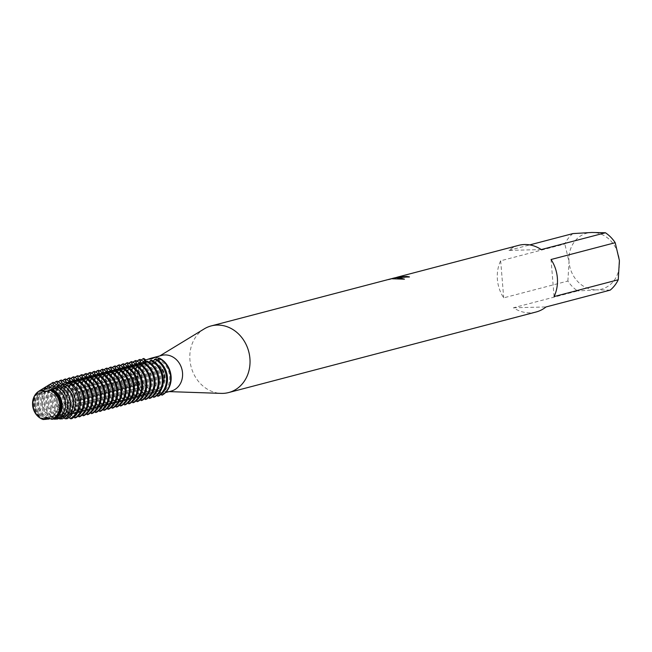 <?xml version="1.0" encoding="UTF-8"?>
<svg xmlns="http://www.w3.org/2000/svg" width="652" height="652" viewBox="0 0 652 652"><rect width="100%" height="100%" fill="white"/><g stroke="black" fill="none" stroke-linecap="round" stroke-linejoin="round"><path stroke-width="0.49" stroke-dasharray="3.26 2.44" d="M45.485 391.632A13.138 11.369 -104.7 0 0 43.228 391.95A13.138 11.369 -104.7 0 0 35.281 406.253A13.138 11.369 -104.7 0 0 47.629 417.688A13.138 11.369 -104.7 0 0 49.886 417.37A13.138 11.369 -104.7 0 0 57.832 403.066A13.138 11.369 -104.7 0 0 45.485 391.632A13.138 11.369 -104.7 0 0 43.228 391.95A13.138 11.369 -104.7 0 0 35.281 406.253A13.138 11.369 -104.7 0 0 47.629 417.688A13.138 11.369 -104.7 0 0 49.886 417.37A13.138 11.369 -104.7 0 0 57.832 403.066A13.138 11.369 -104.7 0 0 45.485 391.632M47.596 418.103L45.632 418.405L47.596 418.103L51.63 419.309L47.596 418.103M152.022 363.718A13.138 11.369 -104.7 0 0 149.764 364.036A13.138 11.369 -104.7 0 0 141.818 378.339A13.138 11.369 -104.7 0 0 154.165 389.774A13.138 11.369 -104.7 0 0 156.423 389.456A13.138 11.369 -104.7 0 0 164.369 375.153A13.138 11.369 -104.7 0 0 152.022 363.718A13.138 11.369 -104.7 0 0 149.764 364.036A13.138 11.369 -104.7 0 0 141.818 378.339A13.138 11.369 -104.7 0 0 154.165 389.774A13.138 11.369 -104.7 0 0 156.423 389.456A13.138 11.369 -104.7 0 0 164.369 375.153A13.138 11.369 -104.7 0 0 152.022 363.718M161.778 355.389A18.46 15.974 -104.7 0 0 158.061 356.97A18.46 15.974 -104.7 0 0 151.011 377.296A18.46 15.974 -104.7 0 0 167.124 391.55A18.46 15.974 -104.7 0 0 167.963 391.55A18.46 15.974 -104.7 0 0 171.142 391.102M161.101 359.065L159.006 359.871A18.46 15.974 -104.7 0 1 169.659 376.53A18.46 15.974 -104.7 0 1 161.256 393.303L161.346 393.515A11.597 3.064 -96.3 0 0 159.593 393.955C155.176 393.123 151.354 392.928 148.118 393.384L146.83 395.422A10.375 8.973 75.3 0 1 149.984 391.526A10.375 8.973 75.3 0 1 154.198 390.165A10.375 8.973 75.3 0 1 162.389 395.03L161.166 393.669A11.157 2.95 -96.3 0 0 160.237 393.914L158.876 393.93M145.869 359.953A18.46 15.974 -104.7 0 0 137.466 376.726A18.46 15.974 -104.7 0 0 148.118 393.384M204.263 328.869A34.442 29.796 -104.7 0 0 191.101 366.791A34.442 29.796 -104.7 0 0 221.167 393.384M518.642 245.356A34.442 29.796 -104.7 0 0 508.747 250.401L529.742 244.899M572.912 233.587A34.442 29.796 -104.7 0 0 564.828 243.97L500.663 260.784A34.442 29.796 -104.7 0 0 503.711 297.85L567.876 281.036A34.442 29.796 -104.7 0 0 577.623 290.963L513.466 307.777A34.442 29.796 -104.7 0 0 530.182 312.83A34.442 29.796 -104.7 0 0 536.107 311.998M389.423 279.219L388.698 279.496M393.792 278.453L388.69 279.496L394.664 277.931M397.37 277.45L394.623 277.939M396.082 277.882L409.497 277.182A34.165 29.56 -104.7 0 0 408.796 277.043M392.528 279.048L403.784 279.121M388.714 279.781L394.68 278.135L389.472 279.488M393.14 278.738L392.504 278.771M161.166 393.669L160.237 393.914L161.166 393.669M47.009 391.045L49.226 390.01L47.009 391.045M159.349 358.07A10.375 8.973 75.3 0 1 153.138 363.213A10.375 8.973 75.3 0 1 151.989 363.327A10.375 8.973 75.3 0 1 146.455 361.452A10.375 8.973 -104.7 0 0 153.774 363.074A10.375 8.973 -104.7 0 0 159.349 358.07L159.006 359.871M162.389 395.03A10.375 8.973 -104.7 0 0 152.413 390.418A10.375 8.973 -104.7 0 0 146.83 395.422A20.668 17.881 -104.7 0 1 135.103 377.206A20.668 17.881 -104.7 0 1 143.799 358.47A20.668 17.881 -104.7 0 0 135.103 377.206A20.668 17.881 -104.7 0 0 146.83 395.422L148.436 391.917L147.45 392.178L143.179 396.383L142.201 396.636L144.296 393.001L138.053 397.728L140.147 394.093L133.913 398.812L136.007 395.177L135.021 395.43L130.75 399.635L129.764 399.896L131.859 396.261L125.624 400.98L127.719 397.345L121.476 402.064L123.57 398.437L122.592 398.69L118.322 402.895L117.336 403.156L119.43 399.521L118.444 399.774L114.173 403.979L113.187 404.24L115.29 400.605L109.047 405.324L111.142 401.689L104.907 406.408L107.001 402.773L106.015 403.034L101.745 407.239L100.758 407.5L102.853 403.865L101.875 404.118L97.596 408.323L96.618 408.584L98.713 404.949L92.47 409.668L94.564 406.033L88.33 410.752L90.424 407.117L84.181 411.836A20.668 17.881 75.3 0 1 72.454 393.621A20.668 17.881 75.3 0 1 78.835 376.554M554.086 296.57L551.038 259.504M610.166 290.14L596.572 289.855A28.932 25.029 -104.7 0 0 619.4 260.531A28.932 25.029 -104.7 0 0 591.853 232.471A28.932 25.029 -104.7 0 0 569.025 261.802L564.828 243.97M513.466 307.777L546.001 306.953M567.876 281.036L569.025 261.802A28.932 25.029 -104.7 0 0 596.572 289.855L577.623 290.963M500.663 260.784L503.711 297.85M541.29 249.577L508.747 250.401M145.486 362.765L146.032 362.626A15.566 13.472 -104.7 0 0 137.955 377.508A15.566 13.472 -104.7 0 0 148.436 391.917M146.341 395.552A20.668 17.881 75.3 0 1 134.605 377.329A20.668 17.881 75.3 0 1 140.995 360.271M145.046 362.879A15.566 13.472 -104.7 0 0 136.977 377.761A15.566 13.472 -104.7 0 0 147.45 392.178M140.139 359.423A20.668 17.881 -104.7 0 0 131.451 378.16A20.668 17.881 -104.7 0 0 143.179 396.383M141.337 363.849L141.883 363.71A15.566 13.472 -104.7 0 0 133.815 378.592A15.566 13.472 -104.7 0 0 144.296 393.001M142.201 396.636A20.668 17.881 75.3 0 1 130.465 378.421A20.668 17.881 75.3 0 1 136.847 361.355M140.897 363.963A15.566 13.472 -104.7 0 0 132.829 378.845A15.566 13.472 -104.7 0 0 143.31 393.262M135.999 360.507A20.668 17.881 -104.7 0 0 127.303 379.244A20.668 17.881 -104.7 0 0 139.039 397.467M137.197 364.941L137.743 364.794A15.566 13.472 -104.7 0 0 129.666 379.676A15.566 13.472 -104.7 0 0 140.147 394.093M138.053 397.728A20.668 17.881 75.3 0 1 126.317 379.505A20.668 17.881 75.3 0 1 132.706 362.439M136.757 365.055A15.566 13.472 -104.7 0 0 128.689 379.937A15.566 13.472 -104.7 0 0 139.169 394.346M131.859 361.591A20.668 17.881 -104.7 0 0 123.163 380.328A20.668 17.881 -104.7 0 0 134.891 398.551M133.049 366.025L133.595 365.878A15.566 13.472 -104.7 0 0 125.526 380.76A15.566 13.472 -104.7 0 0 136.007 395.177M133.913 398.812A20.668 17.881 75.3 0 1 122.177 380.589A20.668 17.881 75.3 0 1 128.566 363.523M132.617 366.139A15.566 13.472 -104.7 0 0 124.54 381.021A15.566 13.472 -104.7 0 0 135.021 395.43M127.71 362.683A20.668 17.881 -104.7 0 0 119.014 381.42A20.668 17.881 -104.7 0 0 130.75 399.635M128.909 367.109L129.455 366.962A15.566 13.472 -104.7 0 0 121.386 381.852A15.566 13.472 -104.7 0 0 131.859 396.261M129.764 399.896A20.668 17.881 75.3 0 1 118.036 381.673A20.668 17.881 75.3 0 1 124.418 364.615M128.468 367.223A15.566 13.472 -104.7 0 0 120.4 382.105A15.566 13.472 -104.7 0 0 130.881 396.522M123.57 363.767A20.668 17.881 -104.7 0 0 114.874 382.504A20.668 17.881 -104.7 0 0 126.61 400.727M124.76 368.193L125.306 368.054A15.566 13.472 -104.7 0 0 117.238 382.936A15.566 13.472 -104.7 0 0 127.719 397.345M125.624 400.98A20.668 17.881 75.3 0 1 113.888 382.765A20.668 17.881 75.3 0 1 120.278 365.699M124.328 368.307A15.566 13.472 -104.7 0 0 116.252 383.189A15.566 13.472 -104.7 0 0 126.732 397.606M119.422 364.851A20.668 17.881 -104.7 0 0 110.726 383.588A20.668 17.881 -104.7 0 0 122.462 401.811M120.62 369.276L121.166 369.138A15.566 13.472 -104.7 0 0 113.098 384.02A15.566 13.472 -104.7 0 0 123.57 398.437M121.476 402.064A20.668 17.881 75.3 0 1 109.748 383.849A20.668 17.881 75.3 0 1 116.129 366.783M120.18 369.391A15.566 13.472 -104.7 0 0 112.111 384.281A15.566 13.472 -104.7 0 0 122.592 398.69M115.282 365.935A20.668 17.881 -104.7 0 0 106.586 384.672A20.668 17.881 -104.7 0 0 118.322 402.895M116.472 370.369L117.018 370.222A15.566 13.472 -104.7 0 0 108.949 385.104A15.566 13.472 -104.7 0 0 119.43 399.521M117.336 403.156A20.668 17.881 75.3 0 1 105.6 384.933A20.668 17.881 75.3 0 1 111.989 367.867M116.04 370.483A15.566 13.472 -104.7 0 0 107.971 385.365A15.566 13.472 -104.7 0 0 118.444 399.774M111.133 367.027A20.668 17.881 -104.7 0 0 102.437 385.764A20.668 17.881 -104.7 0 0 114.173 403.979M112.331 371.453L112.877 371.306A15.566 13.472 -104.7 0 0 104.809 386.188A15.566 13.472 -104.7 0 0 115.29 400.605M113.187 404.24A20.668 17.881 75.3 0 1 101.459 386.017A20.668 17.881 75.3 0 1 107.841 368.959M111.891 371.567A15.566 13.472 -104.7 0 0 103.823 386.449A15.566 13.472 -104.7 0 0 114.304 400.866M106.993 368.111A20.668 17.881 -104.7 0 0 98.297 386.848A20.668 17.881 -104.7 0 0 110.033 405.063M108.191 372.536L108.737 372.398A15.566 13.472 -104.7 0 0 100.661 387.28A15.566 13.472 -104.7 0 0 111.142 401.689M109.047 405.324A20.668 17.881 75.3 0 1 97.311 387.101A20.668 17.881 75.3 0 1 103.701 370.043M107.751 372.651A15.566 13.472 -104.7 0 0 99.683 387.532A15.566 13.472 -104.7 0 0 110.155 401.95M102.845 369.195A20.668 17.881 -104.7 0 0 94.157 387.932A20.668 17.881 -104.7 0 0 105.885 406.155M104.043 373.62L104.589 373.482A15.566 13.472 -104.7 0 0 96.52 388.364A15.566 13.472 -104.7 0 0 107.001 402.773M104.907 406.408A20.668 17.881 75.3 0 1 93.171 388.193A20.668 17.881 75.3 0 1 99.552 371.127M103.603 373.735A15.566 13.472 -104.7 0 0 95.534 388.625A15.566 13.472 -104.7 0 0 106.015 403.034M98.705 370.279A20.668 17.881 -104.7 0 0 90.009 389.016A20.668 17.881 -104.7 0 0 101.745 407.239M99.903 374.713L100.449 374.566A15.566 13.472 -104.7 0 0 92.372 389.448A15.566 13.472 -104.7 0 0 102.853 403.865M100.758 407.5A20.668 17.881 75.3 0 1 89.022 389.277A20.668 17.881 75.3 0 1 95.412 372.21M99.463 374.827A15.566 13.472 -104.7 0 0 91.394 389.709A15.566 13.472 -104.7 0 0 101.875 404.118M94.564 371.363A20.668 17.881 -104.7 0 0 85.868 390.108A20.668 17.881 -104.7 0 0 97.596 408.323M95.754 375.796L96.3 375.65A15.566 13.472 -104.7 0 0 88.232 390.532A15.566 13.472 -104.7 0 0 98.713 404.949M96.618 408.584A20.668 17.881 75.3 0 1 84.882 390.361A20.668 17.881 75.3 0 1 91.272 373.294M95.322 375.911A15.566 13.472 -104.7 0 0 87.246 390.792A15.566 13.472 -104.7 0 0 97.727 405.21M90.416 372.455A20.668 17.881 -104.7 0 0 81.72 391.192A20.668 17.881 -104.7 0 0 93.456 409.407M91.614 376.88L92.16 376.734A15.566 13.472 -104.7 0 0 84.092 391.624A15.566 13.472 -104.7 0 0 94.564 406.033M92.47 409.668A20.668 17.881 75.3 0 1 80.742 391.445A20.668 17.881 75.3 0 1 87.123 374.387M91.174 376.995A15.566 13.472 -104.7 0 0 83.106 391.876A15.566 13.472 -104.7 0 0 93.586 406.294M86.276 373.539A20.668 17.881 -104.7 0 0 77.58 392.276A20.668 17.881 -104.7 0 0 89.308 410.499M87.466 377.964L88.012 377.826A15.566 13.472 -104.7 0 0 79.943 392.708A15.566 13.472 -104.7 0 0 90.424 407.117M88.33 410.752A20.668 17.881 75.3 0 1 76.594 392.537A20.668 17.881 75.3 0 1 82.983 375.47M87.034 378.078A15.566 13.472 -104.7 0 0 78.957 392.96A15.566 13.472 -104.7 0 0 89.438 407.378M82.128 374.623A20.668 17.881 -104.7 0 0 73.431 393.36A20.668 17.881 -104.7 0 0 85.167 411.583M83.326 379.048L83.872 378.91A15.566 13.472 -104.7 0 0 75.803 393.792A15.566 13.472 -104.7 0 0 86.276 408.209L80.041 412.928L82.136 409.293L81.15 409.546L76.879 413.751L75.893 414.012A20.668 17.881 75.3 0 1 64.165 395.788A20.668 17.881 75.3 0 1 70.546 378.73M82.885 379.171A15.566 13.472 -104.7 0 0 74.817 394.052A15.566 13.472 -104.7 0 0 85.298 408.462M77.987 375.707A20.668 17.881 -104.7 0 0 69.291 394.444A20.668 17.881 -104.7 0 0 81.027 412.667M79.177 380.14L79.723 379.994A15.566 13.472 -104.7 0 0 71.655 394.876A15.566 13.472 -104.7 0 0 82.136 409.293M80.041 412.928A20.668 17.881 75.3 0 1 68.305 394.704A20.668 17.881 75.3 0 1 74.695 377.638M78.745 380.255A15.566 13.472 -104.7 0 0 70.669 395.136A15.566 13.472 -104.7 0 0 81.15 409.546M73.839 376.799A20.668 17.881 -104.7 0 0 65.143 395.536A20.668 17.881 -104.7 0 0 76.879 413.751M75.037 381.224L75.583 381.078A15.566 13.472 -104.7 0 0 67.515 395.96A15.566 13.472 -104.7 0 0 77.995 410.377L77.009 410.638L72.739 414.843L71.753 415.096L73.847 411.461L72.861 411.722L68.59 415.927L67.612 416.18L69.707 412.545L63.464 417.272L65.559 413.637L59.324 418.356L61.418 414.721L60.432 414.982L56.227 419.081M74.597 381.338A15.566 13.472 -104.7 0 0 66.528 396.22A15.566 13.472 -104.7 0 0 77.009 410.638M69.699 377.883A20.668 17.881 -104.7 0 0 61.003 396.62A20.668 17.881 -104.7 0 0 72.739 414.843M70.897 382.308L71.443 382.17A15.566 13.472 -104.7 0 0 63.366 397.052A15.566 13.472 -104.7 0 0 73.847 411.461M71.753 415.096A20.668 17.881 75.3 0 1 60.017 396.872A20.668 17.881 75.3 0 1 66.406 379.814M70.457 382.422A15.566 13.472 -104.7 0 0 62.388 397.304A15.566 13.472 -104.7 0 0 72.861 411.722M65.55 378.967A20.668 17.881 -104.7 0 0 56.863 397.704A20.668 17.881 -104.7 0 0 68.59 415.927M66.749 383.392L67.295 383.254A15.566 13.472 -104.7 0 0 59.226 398.136A15.566 13.472 -104.7 0 0 69.707 412.545M67.612 416.18A20.668 17.881 75.3 0 1 55.876 397.964A20.668 17.881 75.3 0 1 62.258 380.898M66.308 383.506A15.566 13.472 -104.7 0 0 58.24 398.396A15.566 13.472 -104.7 0 0 68.721 412.806M61.41 380.051A20.668 17.881 -104.7 0 0 52.714 398.788A20.668 17.881 -104.7 0 0 64.45 417.011M63.154 384.338A15.566 13.472 -104.7 0 0 55.078 399.22A15.566 13.472 -104.7 0 0 65.559 413.637M63.464 417.272A20.668 17.881 75.3 0 1 51.728 399.048A20.668 17.881 75.3 0 1 58.118 381.982M62.168 384.598A15.566 13.472 -104.7 0 0 54.1 399.48A15.566 13.472 -104.7 0 0 64.572 413.89M57.27 381.135A20.668 17.881 -104.7 0 0 48.574 399.88A20.668 17.881 -104.7 0 0 60.302 418.095M59.006 385.422A15.566 13.472 -104.7 0 0 50.938 400.304A15.566 13.472 -104.7 0 0 61.418 414.721M59.324 418.356A20.668 17.881 75.3 0 1 47.588 400.132A20.668 17.881 75.3 0 1 53.977 383.074M58.02 385.682A15.566 13.472 -104.7 0 0 49.951 400.564A15.566 13.472 -104.7 0 0 60.432 414.982M53.187 382.292A20.579 17.8 -104.7 0 0 52.967 382.431A20.579 17.8 -104.7 0 0 44.523 400.956A20.579 17.8 -104.7 0 0 56.211 419.097M54.866 386.506A15.566 13.472 -104.7 0 0 46.797 401.396A15.566 13.472 -104.7 0 0 57.27 415.805L52.836 419.114L51.451 419.138L53.13 416.889L50.147 418.641M55.811 419.106L55.257 419.106A20.236 17.506 75.3 0 1 43.725 401.233A20.236 17.506 75.3 0 1 50.114 384.411M53.88 386.766A15.566 13.472 -104.7 0 0 45.811 401.648A15.566 13.472 -104.7 0 0 56.292 416.066M49.625 384.501A19.381 16.765 -104.7 0 0 41.679 401.95A19.381 16.765 -104.7 0 0 52.836 419.114M50.717 387.598A15.566 13.472 -104.7 0 0 42.649 402.48A15.566 13.472 -104.7 0 0 53.13 416.889M51.451 419.138A18.875 16.333 75.3 0 1 40.473 402.365A18.875 16.333 75.3 0 1 46.936 386.261M49.739 387.85A15.566 13.472 -104.7 0 0 41.663 402.732A15.566 13.472 -104.7 0 0 52.144 417.15M46.292 386.571A18.183 15.729 -104.7 0 0 38.827 402.936A18.183 15.729 -104.7 0 0 49.593 419.179M46.577 388.682A15.566 13.472 -104.7 0 0 38.509 403.564A15.566 13.472 -104.7 0 0 48.981 417.981L48.093 418.209M47.042 418.877A17.514 15.151 75.3 0 1 37.229 403.498A17.514 15.151 75.3 0 1 43.692 388.209M45.591 388.942A15.566 13.472 -104.7 0 0 37.523 403.824A15.566 13.472 -104.7 0 0 48.003 418.234M42.95 388.641A16.985 14.694 -104.7 0 0 35.982 403.93A16.985 14.694 -104.7 0 0 46.488 419.309M161.044 394.313L156.993 391.705L156.015 391.958A15.566 13.472 -104.7 0 0 164.084 377.076A15.566 13.472 -104.7 0 0 153.603 362.667L155.698 359.032M156.993 391.705A15.566 13.472 -104.7 0 0 165.062 376.815A15.566 13.472 -104.7 0 0 154.589 362.406L153.603 362.667M153.318 361.118L149.463 363.751L151.557 360.116M154.589 397.076L151.867 393.05L152.853 392.789A15.566 13.472 -104.7 0 0 160.922 377.907A15.566 13.472 -104.7 0 0 150.441 363.49M157.466 360.034L154.589 362.406M151.867 393.042A15.566 13.472 -104.7 0 0 159.936 378.16A15.566 13.472 -104.7 0 0 149.463 363.751M149.178 362.202L145.315 364.835L147.409 361.2M150.449 398.16L147.727 394.134L148.705 393.873A15.566 13.472 -104.7 0 0 156.782 378.991A15.566 13.472 -104.7 0 0 146.301 364.574M147.727 394.134A15.566 13.472 -104.7 0 0 155.795 379.252A15.566 13.472 -104.7 0 0 145.315 364.835M145.029 363.286L141.174 365.919L143.269 362.284M146.301 399.244L143.579 395.218L144.565 394.957A15.566 13.472 -104.7 0 0 152.633 380.075A15.566 13.472 -104.7 0 0 142.152 365.666M143.579 395.218A15.566 13.472 -104.7 0 0 151.647 380.336A15.566 13.472 -104.7 0 0 141.174 365.919M140.889 364.378L137.026 367.003L139.12 363.368M142.16 400.328L139.438 396.302L140.416 396.049A15.566 13.472 -104.7 0 0 148.493 381.159A15.566 13.472 -104.7 0 0 138.012 366.75M139.438 396.302A15.566 13.472 -104.7 0 0 147.507 381.42A15.566 13.472 -104.7 0 0 137.026 367.003M136.741 365.462L132.886 368.095L134.98 364.46M138.02 401.42L135.29 397.386L136.276 397.133A15.566 13.472 -104.7 0 0 144.345 382.251A15.566 13.472 -104.7 0 0 133.864 367.834M135.29 397.386A15.566 13.472 -104.7 0 0 143.367 382.504A15.566 13.472 -104.7 0 0 132.886 368.095M132.6 366.546L128.737 369.179L130.832 365.544M133.872 402.504L131.15 398.478L132.136 398.217A15.566 13.472 -104.7 0 0 140.204 383.335A15.566 13.472 -104.7 0 0 129.724 368.918M131.15 398.478A15.566 13.472 -104.7 0 0 139.218 383.588A15.566 13.472 -104.7 0 0 128.737 369.179M128.452 367.63L124.597 370.263L126.692 366.628M129.732 403.588L127.001 399.562L127.988 399.301A15.566 13.472 -104.7 0 0 136.056 384.419A15.566 13.472 -104.7 0 0 125.583 370.01M127.001 399.562A15.566 13.472 -104.7 0 0 135.078 384.68A15.566 13.472 -104.7 0 0 124.597 370.263M124.312 368.714L120.449 371.347L122.543 367.712M125.583 404.672L122.861 400.646L123.847 400.385A15.566 13.472 -104.7 0 0 131.916 385.503A15.566 13.472 -104.7 0 0 121.435 371.094M122.861 400.646A15.566 13.472 -104.7 0 0 130.93 385.764A15.566 13.472 -104.7 0 0 120.449 371.347M120.172 369.806L116.309 372.439L118.403 368.804M121.443 405.756L118.713 401.73L119.699 401.477A15.566 13.472 -104.7 0 0 127.768 386.595A15.566 13.472 -104.7 0 0 117.295 372.178M118.713 401.73A15.566 13.472 -104.7 0 0 126.79 386.848A15.566 13.472 -104.7 0 0 116.309 372.439M116.023 370.89L112.168 373.523A15.566 13.472 -104.7 0 1 122.641 387.932A15.566 13.472 -104.7 0 1 114.573 402.814L115.559 402.561L119.609 405.169M115.559 402.561A15.566 13.472 -104.7 0 0 123.627 387.679A15.566 13.472 -104.7 0 0 113.146 373.262M112.16 373.523L114.263 369.888M111.883 371.974L108.02 374.607L110.115 370.972M113.155 407.932L110.432 403.906L111.41 403.645A15.566 13.472 -104.7 0 0 119.487 388.763A15.566 13.472 -104.7 0 0 109.006 374.346M110.432 403.906A15.566 13.472 -104.7 0 0 118.501 389.024A15.566 13.472 -104.7 0 0 108.02 374.607M107.735 373.058L103.88 375.691L105.974 372.056M109.006 409.016L106.284 404.99L107.27 404.729A15.566 13.472 -104.7 0 0 115.339 389.847A15.566 13.472 -104.7 0 0 104.858 375.438M106.284 404.99A15.566 13.472 -104.7 0 0 114.353 390.108A15.566 13.472 -104.7 0 0 103.88 375.691M103.595 374.15L99.732 376.783L101.826 373.148M104.866 410.1L102.144 406.074L103.122 405.821A15.566 13.472 -104.7 0 0 111.199 390.931A15.566 13.472 -104.7 0 0 100.718 376.522M102.144 406.074A15.566 13.472 -104.7 0 0 110.212 391.192A15.566 13.472 -104.7 0 0 99.732 376.783M99.446 375.234L95.591 377.867L97.686 374.232M100.726 411.192L97.996 407.158L98.982 406.905A15.566 13.472 -104.7 0 0 107.05 392.023A15.566 13.472 -104.7 0 0 96.569 377.606M97.996 407.158A15.566 13.472 -104.7 0 0 106.064 392.276A15.566 13.472 -104.7 0 0 95.591 377.867M95.306 376.318L91.443 378.951L93.538 375.316M96.578 412.276L93.855 408.25L94.842 407.989A15.566 13.472 -104.7 0 0 102.91 393.107A15.566 13.472 -104.7 0 0 92.429 378.69M93.855 408.25A15.566 13.472 -104.7 0 0 101.924 393.36A15.566 13.472 -104.7 0 0 91.443 378.951M91.158 377.402L87.303 380.034L89.397 376.4M92.437 413.36L89.707 409.334L90.693 409.073A15.566 13.472 -104.7 0 0 98.762 394.191A15.566 13.472 -104.7 0 0 88.289 379.782M89.707 409.334A15.566 13.472 -104.7 0 0 97.784 394.452A15.566 13.472 -104.7 0 0 87.303 380.034M87.018 378.494L83.154 381.118L85.249 377.484M88.289 414.444L85.567 410.418L86.553 410.157A15.566 13.472 -104.7 0 0 94.621 395.275A15.566 13.472 -104.7 0 0 84.141 380.866M85.567 410.418A15.566 13.472 -104.7 0 0 93.635 395.536A15.566 13.472 -104.7 0 0 83.154 381.118M82.877 379.578L79.014 382.211L81.109 378.576M84.149 415.536L81.418 411.502L82.405 411.249A15.566 13.472 -104.7 0 0 90.473 396.367A15.566 13.472 -104.7 0 0 80 381.95M81.418 411.502A15.566 13.472 -104.7 0 0 89.495 396.62A15.566 13.472 -104.7 0 0 79.014 382.211M78.729 380.662L74.866 383.294L76.96 379.66M80 416.62L77.278 412.594L78.264 412.333A15.566 13.472 -104.7 0 0 86.333 397.451A15.566 13.472 -104.7 0 0 75.852 383.034M77.278 412.594A15.566 13.472 -104.7 0 0 85.347 397.704A15.566 13.472 -104.7 0 0 74.866 383.294M74.589 381.746L70.726 384.378L72.82 380.744M75.86 417.704L73.138 413.678L74.116 413.417A15.566 13.472 -104.7 0 0 82.193 398.535A15.566 13.472 -104.7 0 0 71.712 384.118M73.138 413.678A15.566 13.472 -104.7 0 0 81.207 398.796A15.566 13.472 -104.7 0 0 70.726 384.378M70.392 382.887L66.585 385.462L68.664 381.901M71.687 418.706L68.99 414.762L69.976 414.501A15.566 13.472 -104.7 0 0 78.044 399.619A15.566 13.472 -104.7 0 0 67.564 385.21M68.99 414.762A15.566 13.472 -104.7 0 0 77.058 399.88A15.566 13.472 -104.7 0 0 66.585 385.462M65.583 384.647L62.437 386.554L64.263 383.93M67.123 418.755L64.85 415.846L65.828 415.593A15.566 13.472 -104.7 0 0 73.904 400.703A15.566 13.472 -104.7 0 0 63.423 386.294M64.85 415.846A15.566 13.472 -104.7 0 0 72.918 400.964A15.566 13.472 -104.7 0 0 62.437 386.554M60.701 386.383L58.297 387.638L59.731 385.894M62.445 418.853L60.701 416.93L61.687 416.677A15.566 13.472 -104.7 0 0 69.756 401.795A15.566 13.472 -104.7 0 0 59.275 387.378M60.701 416.93A15.566 13.472 -104.7 0 0 68.77 402.048A15.566 13.472 -104.7 0 0 58.297 387.638M55.705 388.103L54.149 388.722L55.053 387.81M62.421 394.061A15.566 13.472 -104.7 0 0 55.135 388.462M57.62 419.024L56.561 418.022A15.566 13.472 -104.7 0 0 64.629 403.14A15.566 13.472 -104.7 0 0 54.149 388.722M42.429 389.766A15.566 13.472 -104.7 0 0 34.36 404.647A15.566 13.472 -104.7 0 0 44.841 419.065M44.043 419.277A16.145 13.969 75.3 0 1 33.977 404.631A16.145 13.969 75.3 0 1 40.114 390.409M41.451 390.026A15.566 13.472 -104.7 0 0 33.374 404.908A15.566 13.472 -104.7 0 0 43.855 419.317M52.608 419.26L52.413 419.106A15.566 13.472 -104.7 0 0 60.489 404.224A15.566 13.472 -104.7 0 0 50.008 389.806M39.299 390.907A15.795 13.659 -104.7 0 0 33.138 404.925A15.795 13.659 -104.7 0 0 43.594 419.489M84.181 411.844L86.276 408.209M75.901 414.012L77.995 410.377M55.257 419.097L57.27 415.805M52.413 419.106L53.431 418.861M56.561 418.022L58.778 418.364M61.687 416.677L63.945 417.891M65.828 415.593L68.998 417.459M69.976 414.501L73.969 417.06M74.116 413.417L78.167 416.025M78.264 412.333L82.315 414.941M82.405 411.249L86.455 413.857M86.553 410.157L90.604 412.773M90.693 409.073L94.744 411.689M94.833 407.989L98.884 410.597M98.982 406.905L103.032 409.513M103.122 405.821L107.172 408.429M107.27 404.729L111.321 407.345M111.41 403.645L115.461 406.253M117.295 406.848L114.573 402.822M119.699 401.477L123.75 404.085M123.847 400.385L127.898 403.001M127.988 399.301L132.038 401.917M132.136 398.217L136.178 400.825M136.276 397.133L140.327 399.741M140.416 396.049L144.467 398.657M144.565 394.957L148.615 397.573M148.705 393.873L152.755 396.481M152.853 392.789L156.904 395.397M158.738 395.984L156.007 391.958M57.539 417.761A15.566 13.472 -104.7 0 0 65.575 406.123M43.228 391.95L149.764 364.036L43.228 391.95M167.124 391.55L169.178 391.616M158.061 356.97L159.813 355.902M396.074 277.76L397.068 277.499M397.37 277.426L397.973 277.263M45.477 418.437L152.413 390.418M149.984 391.526C153 388.062 161.729 391.925 161.362 393.36M46.83 391.094L153.774 363.074M153.138 363.213L160.922 359.309M160.62 393.857L165.543 392.569M49.886 417.37L156.423 389.456L49.886 417.37M52.03 383.009L52.967 382.431"/><path stroke-width="0.98" d="M45.632 418.405L43.081 419.529A10.375 8.973 75.3 0 1 45.477 418.437A10.375 8.973 75.3 0 1 51.638 419.309A15.566 13.472 -104.7 0 0 59.707 404.427A15.566 13.472 -104.7 0 0 49.226 390.01A10.375 8.973 75.3 0 1 46.83 391.094A10.375 8.973 75.3 0 1 40.668 390.23A15.566 13.472 -104.7 0 0 32.6 405.112A15.566 13.472 -104.7 0 0 43.081 419.521L45.632 418.405M48.093 418.209L46.488 419.309L43.081 419.521A15.566 13.472 -104.7 0 1 32.722 406.188A15.566 13.472 -104.7 0 1 38.99 391.094A15.566 13.472 -104.7 0 1 40.668 390.23L45.387 391.257L47.009 391.045L45.387 391.257L40.668 390.23L41.157 389.896A15.795 13.659 -104.7 0 0 39.617 390.703A15.795 13.659 -104.7 0 0 39.299 390.907M165.543 392.569L171.142 391.102A18.46 15.974 -104.7 0 0 182.299 371.004A18.46 15.974 -104.7 0 0 164.956 354.941A18.46 15.974 -104.7 0 0 161.778 355.389L151.256 358.144L155.869 357.32L161.101 359.065M145.763 362.406L143.301 358.592L143.799 358.47A10.375 8.973 -104.7 0 0 146.455 361.452A10.375 8.973 75.3 0 1 143.799 358.47L145.869 359.953L151.256 358.144M169.178 391.616L221.167 393.384A34.442 29.796 -104.7 0 0 222.739 393.392A34.442 29.796 -104.7 0 0 228.656 392.553A34.442 29.796 -104.7 0 0 249.48 355.055A34.442 29.796 -104.7 0 0 217.124 325.079A34.442 29.796 -104.7 0 0 211.199 325.918A34.442 29.796 -104.7 0 0 204.263 328.869L159.813 355.902M408.796 277.043A34.165 29.56 -104.7 0 0 406.612 276.733L406.595 276.456A34.442 29.796 75.3 0 1 409.472 276.904L396.066 277.613L398.535 277.548L404.452 279.162L392.504 278.779L394.656 277.858L211.199 325.918M529.742 244.899L572.912 233.587L591.853 232.471L605.447 232.764L541.29 249.577A34.442 29.796 -104.7 0 0 524.567 244.524A34.442 29.796 -104.7 0 0 518.642 245.356L397.883 277.002L406.595 276.456M394.664 277.931L397.883 277.002M406.612 276.733L397.345 277.173M394.647 278.225L393.792 278.453M403.784 279.121L396.066 277.613M394.656 277.858L393.14 278.738M149.593 358.633A11.157 10.701 105.2 0 0 152.959 357.744M162.389 395.03A20.668 17.881 -104.7 0 0 171.085 376.294A20.668 17.881 -104.7 0 0 159.349 358.07L158.86 358.201A20.668 17.881 75.3 0 1 170.596 376.424A20.668 17.881 75.3 0 1 161.9 395.161L162.389 395.03A20.668 17.881 -104.7 0 0 171.085 376.294A20.668 17.881 -104.7 0 0 159.349 358.07M551.038 259.504L615.203 242.699L619.4 260.531L618.251 279.757L554.086 296.57A34.442 29.796 -104.7 0 0 551.038 259.504M228.656 392.553L536.107 311.998A34.442 29.796 -104.7 0 0 546.001 306.953L610.166 290.14A34.442 29.796 -104.7 0 0 618.251 279.757M615.203 242.699A34.442 29.796 -104.7 0 0 605.447 232.764M140.995 360.271A20.668 17.881 75.3 0 1 143.301 358.592M141.623 363.498L139.161 359.684L140.139 359.423L145.486 362.765M136.847 361.355A20.668 17.881 75.3 0 1 139.161 359.684M137.474 364.582L135.013 360.768L135.999 360.507L141.337 363.849M132.706 362.439A20.668 17.881 75.3 0 1 135.013 360.768M133.334 365.666L130.873 361.852L131.859 361.591L137.197 364.941M128.566 363.523A20.668 17.881 75.3 0 1 130.873 361.852M129.186 366.75L126.732 362.936L127.71 362.683L133.049 366.025M124.418 364.615A20.668 17.881 75.3 0 1 126.724 362.936M125.045 367.842L122.584 364.02L123.57 363.767L128.909 367.109M120.278 365.699A20.668 17.881 75.3 0 1 122.584 364.02M120.897 368.926L118.444 365.112L119.422 364.851L124.76 368.193M116.129 366.783A20.668 17.881 75.3 0 1 118.444 365.112M116.757 370.01L114.296 366.196L115.282 365.935L120.62 369.276M111.989 367.867A20.668 17.881 75.3 0 1 114.296 366.196M112.609 371.094L110.155 367.28L111.133 367.027L116.472 370.369M107.841 368.959A20.668 17.881 75.3 0 1 110.155 367.28M108.468 372.178L106.007 368.364L106.993 368.111L112.331 371.453M103.701 370.043A20.668 17.881 75.3 0 1 106.007 368.364M104.32 373.27L101.867 369.456L102.845 369.195L108.191 372.536M99.552 371.127A20.668 17.881 75.3 0 1 101.867 369.456M100.18 374.354L97.718 370.54L98.705 370.279L104.043 373.62M95.412 372.21A20.668 17.881 75.3 0 1 97.718 370.54M96.04 375.438L93.578 371.624L94.564 371.363L99.903 374.713M91.272 373.294A20.668 17.881 75.3 0 1 93.578 371.624M91.891 376.522L89.43 372.708L90.416 372.455L95.754 375.796M87.123 374.387A20.668 17.881 75.3 0 1 89.43 372.708M87.751 377.614L85.29 373.792L86.276 373.539L91.614 376.88M82.983 375.47A20.668 17.881 75.3 0 1 85.29 373.8M83.603 378.698L81.15 374.884L82.128 374.623L87.466 377.964M78.835 376.554A20.668 17.881 75.3 0 1 81.15 374.884M79.462 379.782L77.001 375.968L77.987 375.707L83.326 379.048M74.695 377.638A20.668 17.881 75.3 0 1 77.001 375.968M73.839 376.791L79.177 380.14M75.314 380.866L72.861 377.052L73.839 376.799M70.546 378.73A20.668 17.881 75.3 0 1 72.861 377.052M71.174 381.958L68.713 378.136L69.699 377.883L75.037 381.224M66.406 379.814A20.668 17.881 75.3 0 1 68.713 378.136M67.026 383.042L64.572 379.228L65.55 378.967L70.897 382.308M62.258 380.898A20.668 17.881 75.3 0 1 64.572 379.228M41.157 389.896L42.429 389.766L41.956 389.366L43.92 388.095L45.591 388.942L46.577 388.682L45.2 387.28L46.879 386.22L49.739 387.85L50.717 387.598L48.655 385.112L49.976 384.289L53.88 386.766L54.866 386.506L52.274 382.863L53.187 382.292L58.028 385.682L59.006 385.422L56.284 381.396L57.27 381.135L62.168 384.598L63.154 384.338L60.424 380.312L61.41 380.051L66.749 383.392M58.118 381.982A20.668 17.881 75.3 0 1 60.424 380.312M53.977 383.074A20.668 17.881 75.3 0 1 56.284 381.396M50.114 384.411A20.236 17.506 75.3 0 1 52.03 383.009A20.236 17.506 75.3 0 1 52.274 382.863M49.976 384.289A19.381 16.765 -104.7 0 0 49.625 384.501L48.224 385.373A18.875 16.333 75.3 0 1 48.655 385.112M46.936 386.261A18.875 16.333 75.3 0 1 48.224 385.373M46.879 386.22A18.183 15.729 -104.7 0 0 46.292 386.571L44.417 387.728A17.514 15.151 75.3 0 1 45.2 387.28M43.692 388.209A17.514 15.151 75.3 0 1 44.417 387.728M43.92 388.095A16.985 14.694 -104.7 0 0 42.95 388.641L40.603 390.092A16.145 13.969 75.3 0 1 41.956 389.366M167.434 377.247A20.668 17.881 -104.7 0 0 155.698 359.032L154.711 359.285A20.668 17.881 75.3 0 1 166.447 377.508A20.668 17.881 75.3 0 1 157.751 396.245L158.738 395.984A20.668 17.881 -104.7 0 0 167.434 377.247M154.711 359.285L153.318 361.118M158.86 358.201L157.466 360.034M163.285 378.339A20.668 17.881 -104.7 0 0 151.557 360.116L150.571 360.377A20.668 17.881 75.3 0 1 162.307 378.592A20.668 17.881 75.3 0 1 153.611 397.329L154.589 397.076A20.668 17.881 -104.7 0 0 163.285 378.339M150.571 360.369L149.178 362.202M159.145 379.423A20.668 17.881 -104.7 0 0 147.409 361.2L146.423 361.461A20.668 17.881 75.3 0 1 158.159 379.676A20.668 17.881 75.3 0 1 149.463 398.413L150.449 398.16A20.668 17.881 -104.7 0 0 159.145 379.423M146.423 361.461L145.029 363.286M154.997 380.507A20.668 17.881 -104.7 0 0 143.269 362.284L142.283 362.545A20.668 17.881 75.3 0 1 154.019 380.768A20.668 17.881 75.3 0 1 145.323 399.505L146.309 399.244A20.668 17.881 -104.7 0 0 154.997 380.507M142.283 362.545L140.889 364.378M150.856 381.591A20.668 17.881 -104.7 0 0 139.12 363.376L138.142 363.629A20.668 17.881 75.3 0 1 149.87 381.852A20.668 17.881 75.3 0 1 141.174 400.589L142.16 400.328A20.668 17.881 -104.7 0 0 150.856 381.591M138.134 363.629L136.741 365.462M146.716 382.675A20.668 17.881 -104.7 0 0 134.98 364.46L133.994 364.712A20.668 17.881 75.3 0 1 145.73 382.936A20.668 17.881 75.3 0 1 137.034 401.673L138.02 401.42A20.668 17.881 -104.7 0 0 146.716 382.675M133.994 364.712L132.6 366.546M142.568 383.767A20.668 17.881 -104.7 0 0 130.832 365.544L129.854 365.805A20.668 17.881 75.3 0 1 141.582 384.02A20.668 17.881 75.3 0 1 132.894 402.757L133.872 402.504A20.668 17.881 -104.7 0 0 142.568 383.767M129.854 365.805L128.452 367.63M138.428 384.851A20.668 17.881 -104.7 0 0 126.692 366.628L125.706 366.889A20.668 17.881 75.3 0 1 137.442 385.112A20.668 17.881 75.3 0 1 128.746 403.849L129.732 403.588A20.668 17.881 -104.7 0 0 138.428 384.851M125.706 366.889L124.312 368.714M134.279 385.935A20.668 17.881 -104.7 0 0 122.543 367.712L121.565 367.972A20.668 17.881 75.3 0 1 133.293 386.196A20.668 17.881 75.3 0 1 124.605 404.933L125.583 404.672A20.668 17.881 -104.7 0 0 134.279 385.935M121.565 367.972L120.172 369.806M130.139 387.019A20.668 17.881 -104.7 0 0 118.403 368.804L117.417 369.056A20.668 17.881 75.3 0 1 129.153 387.28A20.668 17.881 75.3 0 1 120.457 406.017L121.443 405.756A20.668 17.881 -104.7 0 0 130.139 387.019M117.417 369.056L116.023 370.89M125.991 388.111A20.668 17.881 -104.7 0 0 114.263 369.888L113.277 370.149A20.668 17.881 75.3 0 1 125.013 388.364A20.668 17.881 75.3 0 1 116.317 407.101L117.295 406.848A20.668 17.881 -104.7 0 0 125.991 388.111M113.277 370.14L111.883 371.974M121.851 389.195A20.668 17.881 -104.7 0 0 110.115 370.972L109.129 371.232A20.668 17.881 75.3 0 1 120.865 389.448A20.668 17.881 75.3 0 1 112.168 408.185L113.155 407.932A20.668 17.881 -104.7 0 0 121.851 389.195M109.129 371.232L107.735 373.058M117.702 390.279A20.668 17.881 -104.7 0 0 105.974 372.056L104.988 372.316A20.668 17.881 75.3 0 1 116.724 390.54A20.668 17.881 75.3 0 1 108.028 409.277L109.014 409.016A20.668 17.881 -104.7 0 0 117.702 390.279M104.988 372.316L103.595 374.15M113.562 391.363A20.668 17.881 -104.7 0 0 101.826 373.148L100.848 373.4A20.668 17.881 75.3 0 1 112.576 391.624A20.668 17.881 75.3 0 1 103.88 410.361L104.866 410.1A20.668 17.881 -104.7 0 0 113.562 391.363M100.84 373.4L99.446 375.234M109.422 392.447A20.668 17.881 -104.7 0 0 97.686 374.232L96.7 374.484A20.668 17.881 75.3 0 1 108.436 392.708A20.668 17.881 75.3 0 1 99.74 411.445L100.726 411.192A20.668 17.881 -104.7 0 0 109.422 392.447M96.7 374.484L95.306 376.318M105.274 393.539A20.668 17.881 -104.7 0 0 93.538 375.316L92.56 375.576A20.668 17.881 75.3 0 1 104.287 393.792A20.668 17.881 75.3 0 1 95.591 412.529L96.578 412.276A20.668 17.881 -104.7 0 0 105.274 393.539M92.56 375.576L91.158 377.402M101.133 394.623A20.668 17.881 -104.7 0 0 89.397 376.4L88.411 376.66A20.668 17.881 75.3 0 1 100.147 394.884A20.668 17.881 75.3 0 1 91.451 413.621L92.437 413.36A20.668 17.881 -104.7 0 0 101.133 394.623M88.411 376.66L87.018 378.494M96.985 395.707A20.668 17.881 -104.7 0 0 85.249 377.484L84.271 377.744A20.668 17.881 75.3 0 1 95.999 395.968A20.668 17.881 75.3 0 1 87.311 414.705L88.289 414.444A20.668 17.881 -104.7 0 0 96.985 395.707M84.271 377.744L82.877 379.578M92.845 396.791A20.668 17.881 -104.7 0 0 81.109 378.576L80.123 378.828A20.668 17.881 75.3 0 1 91.859 397.052A20.668 17.881 75.3 0 1 83.163 415.789L84.149 415.528A20.668 17.881 -104.7 0 0 92.845 396.791M80.123 378.828L78.729 380.662M88.696 397.883A20.668 17.881 -104.7 0 0 76.969 379.66L75.982 379.92A20.668 17.881 75.3 0 1 87.718 398.136A20.668 17.881 75.3 0 1 79.022 416.872L80 416.62A20.668 17.881 -104.7 0 0 88.696 397.883M75.982 379.92L74.589 381.746M84.556 398.967A20.668 17.881 -104.7 0 0 72.82 380.744L71.834 381.004A20.668 17.881 75.3 0 1 83.57 399.22A20.668 17.881 75.3 0 1 74.874 417.965L75.86 417.704A20.668 17.881 -104.7 0 0 84.556 398.967M71.834 381.004L70.392 382.887M80.351 400.051A20.579 17.8 -104.7 0 0 68.664 381.901L67.433 382.471A20.236 17.506 75.3 0 1 78.965 400.344A20.236 17.506 75.3 0 1 70.416 418.714L71.687 418.714A20.579 17.8 -104.7 0 0 80.351 400.051M67.433 382.479L65.583 384.647M75.42 401.094A19.381 16.765 -104.7 0 0 64.263 383.93L62.364 384.762A18.875 16.333 75.3 0 1 73.342 401.534A18.875 16.333 75.3 0 1 65.167 418.788L67.123 418.755A19.381 16.765 -104.7 0 0 75.42 401.094M62.364 384.762L60.701 386.383M70.489 402.137A18.183 15.729 -104.7 0 0 59.731 385.894L57.123 386.978A17.514 15.151 75.3 0 1 67.718 402.724A17.514 15.151 75.3 0 1 59.756 418.943L62.445 418.853A18.183 15.729 -104.7 0 0 70.489 402.137M57.123 386.978L55.705 388.103M65.575 406.123A15.566 13.472 -104.7 0 0 65.616 402.879A15.566 13.472 -104.7 0 0 62.421 394.061M65.567 403.18A16.985 14.694 -104.7 0 0 55.053 387.81L51.655 389.122A16.145 13.969 75.3 0 1 62.095 403.922A16.145 13.969 75.3 0 1 54.124 419.179L57.62 419.024A16.985 14.694 -104.7 0 0 65.567 403.18M40.114 390.409A16.145 13.969 75.3 0 1 40.603 390.092M51.655 389.122L50.326 389.725M53.692 418.723A15.566 13.472 -104.7 0 0 61.467 403.963A15.566 13.472 -104.7 0 0 50.995 389.554M60.636 404.232A15.795 13.659 -104.7 0 0 50.18 389.668L49.218 390.018A15.566 13.472 -104.7 0 1 59.707 404.427A15.566 13.472 -104.7 0 1 51.638 419.309L52.608 419.26A15.795 13.659 -104.7 0 0 60.636 404.232M50.147 418.641L47.824 419.244L48.639 418.274M53.431 418.861L54.124 419.179M58.778 418.364L59.748 418.943M63.945 417.891L65.167 418.788M68.998 417.459L70.416 418.714M73.969 417.06L74.874 417.965M78.167 416.025L79.022 416.872M82.315 414.941L83.163 415.789M86.455 413.857L87.303 414.705M90.604 412.773L91.451 413.621M94.744 411.689L95.591 412.529M98.884 410.597L99.74 411.445M103.032 409.513L103.88 410.361M107.172 408.429L108.028 409.277M111.321 407.345L112.168 408.193M115.461 406.253L116.317 407.101M119.609 405.169L120.457 406.017M123.75 404.085L124.605 404.933M127.898 403.001L128.746 403.849M132.038 401.917L132.886 402.757M136.178 400.825L137.034 401.673M140.327 399.741L141.174 400.589M144.467 398.657L145.323 399.505M148.615 397.573L149.463 398.421M152.755 396.481L153.611 397.329M156.904 395.397L157.751 396.245M161.044 394.313L161.9 395.161M47.824 419.244A17.514 15.151 75.3 0 1 47.042 418.877M148.143 359.113A11.597 11.125 105.2 0 0 154.483 357.475M394.68 278.127L396.074 277.76M38.99 391.094L39.617 390.703"/></g></svg>
